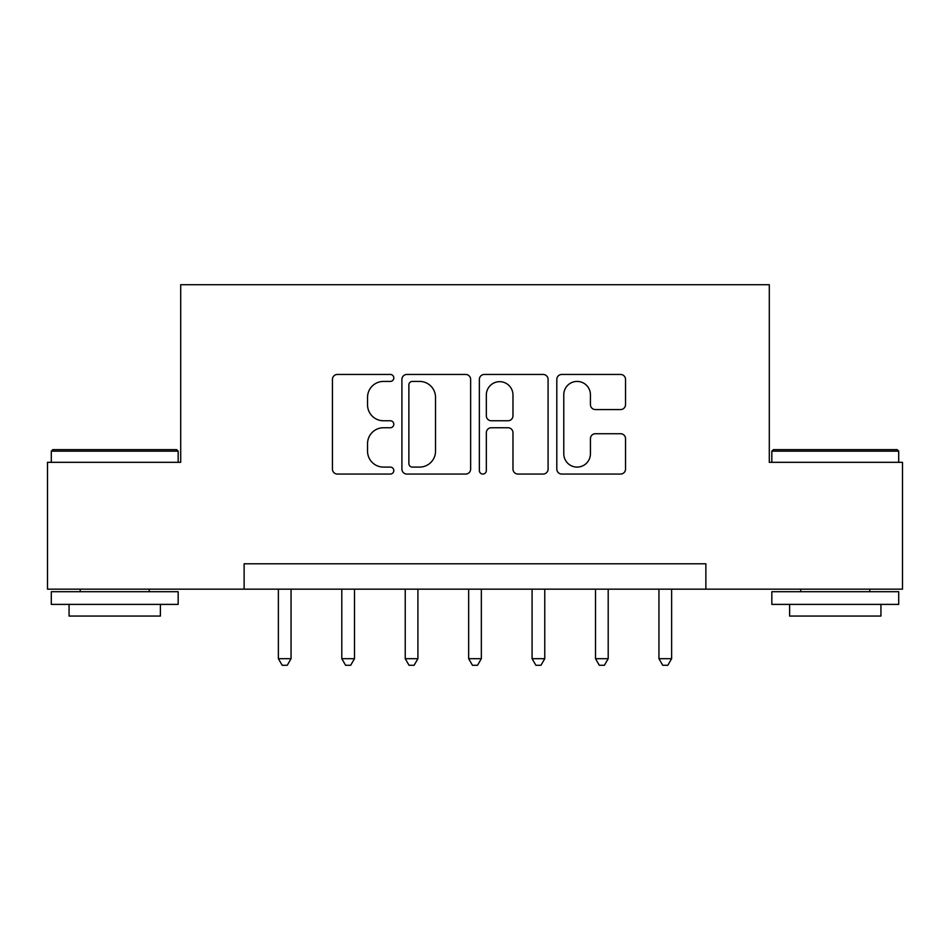 <?xml version="1.0" encoding="UTF-8"?>
<svg xmlns="http://www.w3.org/2000/svg" width="950" height="950" viewBox="0 0 950 950"><rect width="100%" height="100%" fill="white"/><g stroke="black" fill="none" stroke-linecap="round" stroke-linejoin="round"><path stroke-width="1.43" d="M393.811 377.934A3.491 3.491 0 0 0 390.331 374.454L337.404 374.454A4.976 4.976 0 0 0 332.429 379.43L332.429 469.086A4.976 4.976 0 0 0 337.404 474.062L390.331 474.062A3.491 3.491 0 0 0 393.811 470.582A3.491 3.491 0 0 0 390.331 467.091L383.479 467.091A15.936 15.936 0 0 1 367.543 451.155L367.543 443.686A15.936 15.936 0 0 1 383.479 427.749L390.331 427.749A3.491 3.491 0 0 0 393.811 424.258A3.491 3.491 0 0 0 390.331 420.767L383.479 420.767A15.936 15.936 0 0 1 367.543 404.831L367.543 397.361A15.936 15.936 0 0 1 383.479 381.425L390.331 381.425A3.491 3.491 0 0 0 393.811 377.934M620.564 409.569A4.976 4.976 0 0 0 625.539 404.581L625.539 379.43A4.976 4.976 0 0 0 620.564 374.454L561.783 374.454A4.976 4.976 0 0 0 556.807 379.43L556.807 469.086A4.976 4.976 0 0 0 561.783 474.062L620.564 474.062A4.976 4.976 0 0 0 625.539 469.086L625.539 438.698A4.976 4.976 0 0 0 620.564 433.723L595.413 433.723A4.976 4.976 0 0 0 590.425 438.698L590.425 453.767A13.324 13.324 0 0 1 577.101 467.091A13.324 13.324 0 0 1 563.778 453.767L563.778 394.749A13.324 13.324 0 0 1 577.101 381.425A13.324 13.324 0 0 1 590.425 394.749L590.425 404.581A4.976 4.976 0 0 0 595.413 409.569L620.564 409.569M244.126 589.166L47.5 589.166L47.5 462.317L180.702 462.317L180.702 284.715L769.298 284.715L769.298 462.317L902.5 462.317L902.5 589.166L705.874 589.166L705.874 563.801L244.126 563.801L244.126 589.166L705.874 589.166M470.642 379.43A4.976 4.976 0 0 0 465.666 374.454L406.885 374.454A4.976 4.976 0 0 0 401.909 379.43L401.909 469.086A4.976 4.976 0 0 0 406.885 474.062L465.666 474.062A4.976 4.976 0 0 0 470.642 469.086L470.642 379.43M484.334 374.454L543.115 374.454A4.976 4.976 0 0 1 548.091 379.43L548.091 469.086A4.976 4.976 0 0 1 543.115 474.062L517.964 474.062A4.976 4.976 0 0 1 512.976 469.086L512.976 432.725A4.976 4.976 0 0 0 508.001 427.749L491.316 427.749A4.976 4.976 0 0 0 486.329 432.725L486.329 470.582A3.491 3.491 0 0 1 482.849 474.062A3.491 3.491 0 0 1 479.358 470.582L479.358 379.43A4.976 4.976 0 0 1 484.334 374.454M412.371 381.425A3.491 3.491 0 0 0 408.88 384.916L408.88 463.6A3.491 3.491 0 0 0 412.371 467.091L419.591 467.091A15.936 15.936 0 0 0 435.527 451.155L435.527 397.361A15.936 15.936 0 0 0 419.591 381.425L412.371 381.425M512.976 394.998A13.324 13.324 0 0 0 499.652 381.674A13.324 13.324 0 0 0 486.329 394.998L486.329 415.791A4.976 4.976 0 0 0 491.316 420.767L508.001 420.767A4.976 4.976 0 0 0 512.976 415.791L512.976 394.998M278.374 589.166L278.374 658.682L291.056 658.682L291.056 589.166M291.056 658.682L287.256 665.285L282.186 665.285L278.374 658.682M341.798 589.166L341.798 658.682L354.492 658.682L354.492 589.166M354.492 658.682L350.681 665.285L345.61 665.285L341.798 658.682M405.234 589.166L405.234 658.682L417.917 658.682L417.917 589.166M417.917 658.682L414.105 665.285L409.034 665.285L405.234 658.682M468.659 589.166L468.659 658.682L481.341 658.682L481.341 589.166M481.341 658.682L477.541 665.285L472.459 665.285L468.659 658.682M532.083 589.166L532.083 658.682L544.766 658.682L544.766 589.166M544.766 658.682L540.966 665.285L535.895 665.285L532.083 658.682M52.832 449.635L176.641 449.635L178.161 451.155L51.3 451.155L52.832 449.635M114.736 604.39L51.3 604.39L51.3 591.707L178.161 591.707L178.161 604.39L114.736 604.39M160.396 604.39L160.396 616.063L69.065 616.063L69.065 604.39M773.359 449.635L897.168 449.635L898.7 451.155L771.839 451.155L773.359 449.635M835.264 604.39L771.839 604.39L771.839 591.707L898.7 591.707L898.7 604.39L835.264 604.39M880.935 604.39L880.935 616.063L789.604 616.063L789.604 604.39M595.508 589.166L595.508 658.682L608.202 658.682L608.202 589.166M608.202 658.682L604.39 665.285L599.319 665.285L595.508 658.682M658.944 589.166L658.944 658.682L671.626 658.682L671.626 589.166M671.626 658.682L667.814 665.285L662.744 665.285L658.944 658.682M51.3 462.317L51.3 451.155M80.228 591.707L80.228 589.166M149.233 591.707L149.233 589.166M178.161 462.317L178.161 451.155M771.839 462.317L771.839 451.155M800.767 591.707L800.767 589.166M869.773 591.707L869.773 589.166M898.7 462.317L898.7 451.155"/></g></svg>

